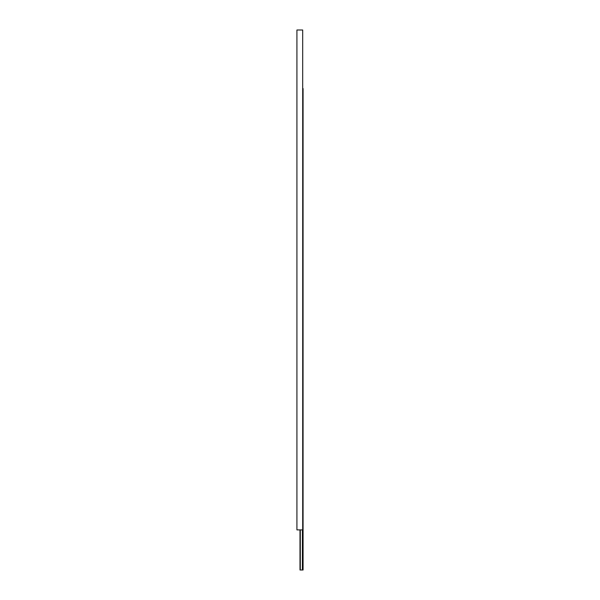 <?xml version="1.0" encoding="UTF-8"?>
<svg xmlns="http://www.w3.org/2000/svg" width="600" height="600" viewBox="0 0 600 600"><rect width="100%" height="100%" fill="white"/><g stroke="black" fill="none" stroke-linecap="round" stroke-linejoin="round"><path stroke-width="0.9" d="M302.692 88.567L303.075 88.567L303.075 570L300 570L300 529.89M302.392 570L302.392 529.89M300.3 570L300.3 529.89M296.925 529.89L296.925 30L302.692 30L302.692 529.89L296.925 529.89"/></g></svg>
